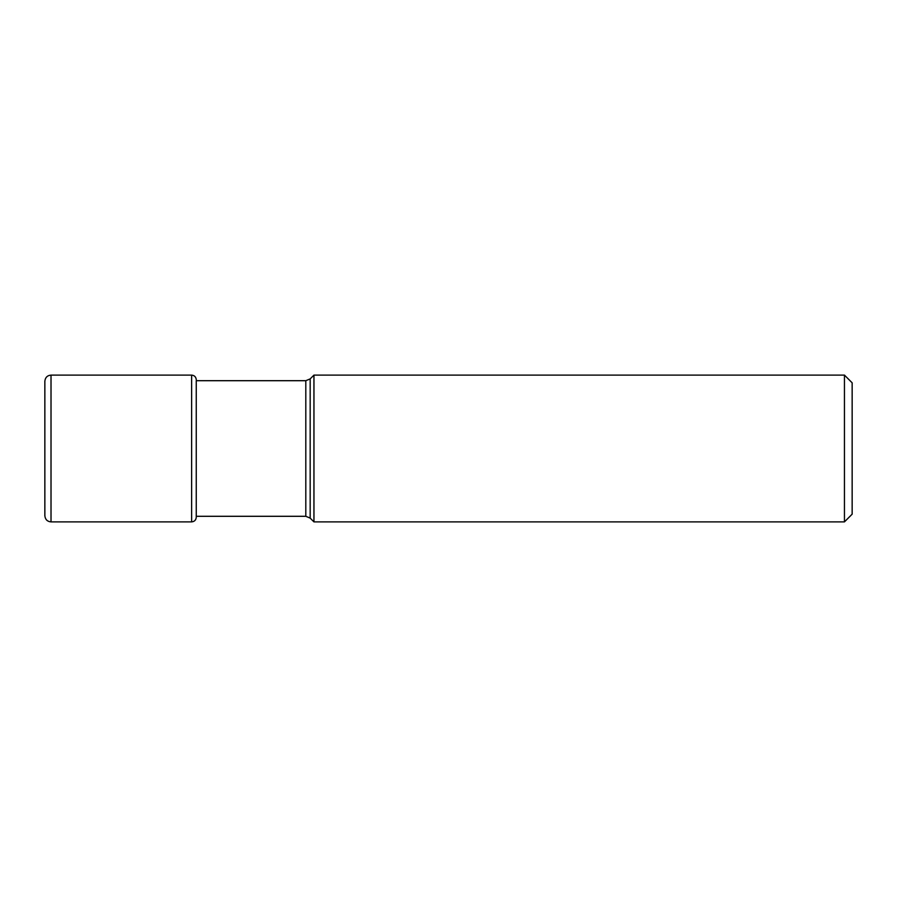 <?xml version="1.0" encoding="UTF-8"?>
<svg xmlns="http://www.w3.org/2000/svg" width="897" height="897" viewBox="0 0 897 897"><rect width="100%" height="100%" fill="white"/><g stroke="black" fill="none" stroke-linecap="round" stroke-linejoin="round"><path stroke-width="1.35" d="M196.252 380.698L196.252 517.266L196.252 516.302L305.81 516.302L305.81 380.698L196.252 380.698M310.171 378.893L310.171 518.107L313.95 521.886L313.95 375.114L310.171 378.893L305.81 380.698M844.447 521.886L852.15 514.183L852.15 382.817L844.447 375.114L844.447 521.886L313.95 521.886M51.017 375.114L191.633 375.114L191.633 521.886L51.017 521.886L51.017 375.114C47.317 375.428 45.265 377.48 44.85 381.27L44.861 381.651M51.017 521.886C47.317 521.572 45.265 519.52 44.85 515.73L44.85 381.27M191.633 375.114C194.436 375.383 195.983 376.919 196.252 379.734M191.633 521.886C194.436 521.617 195.983 520.081 196.252 517.266M310.171 518.107L305.81 516.302M844.447 375.114L313.95 375.114"/></g></svg>
